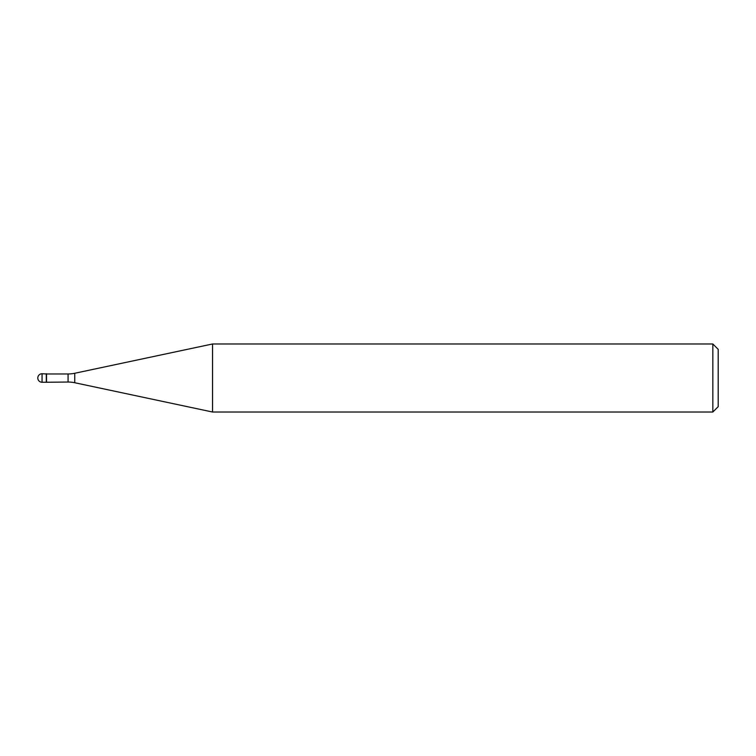 <?xml version="1.0" encoding="UTF-8"?>
<svg xmlns="http://www.w3.org/2000/svg" width="756" height="756" viewBox="0 0 756 756"><rect width="100%" height="100%" fill="white"/><g stroke="black" fill="none" stroke-linecap="round" stroke-linejoin="round"><path stroke-width="1.13" d="M46.522 373.965L42.052 373.748L42.052 382.252L46.305 382.252L46.305 373.748L46.305 382.252L68.078 382.035L68.078 373.965L46.522 373.965L46.522 382.035M42.052 382.252A4.252 4.252 0 0 1 37.8 378A4.252 4.252 0 0 1 42.052 373.748M68.078 373.965A32.149 32.149 0 0 0 74.759 373.266L212.53 343.98L212.53 412.02L74.759 382.734A32.149 32.149 0 0 0 68.078 382.035M212.53 343.98L712.842 343.98L712.842 412.02L212.53 412.02M712.842 412.02L718.2 406.662L718.2 349.338L712.842 343.98M74.759 373.266L74.759 382.734"/></g></svg>
